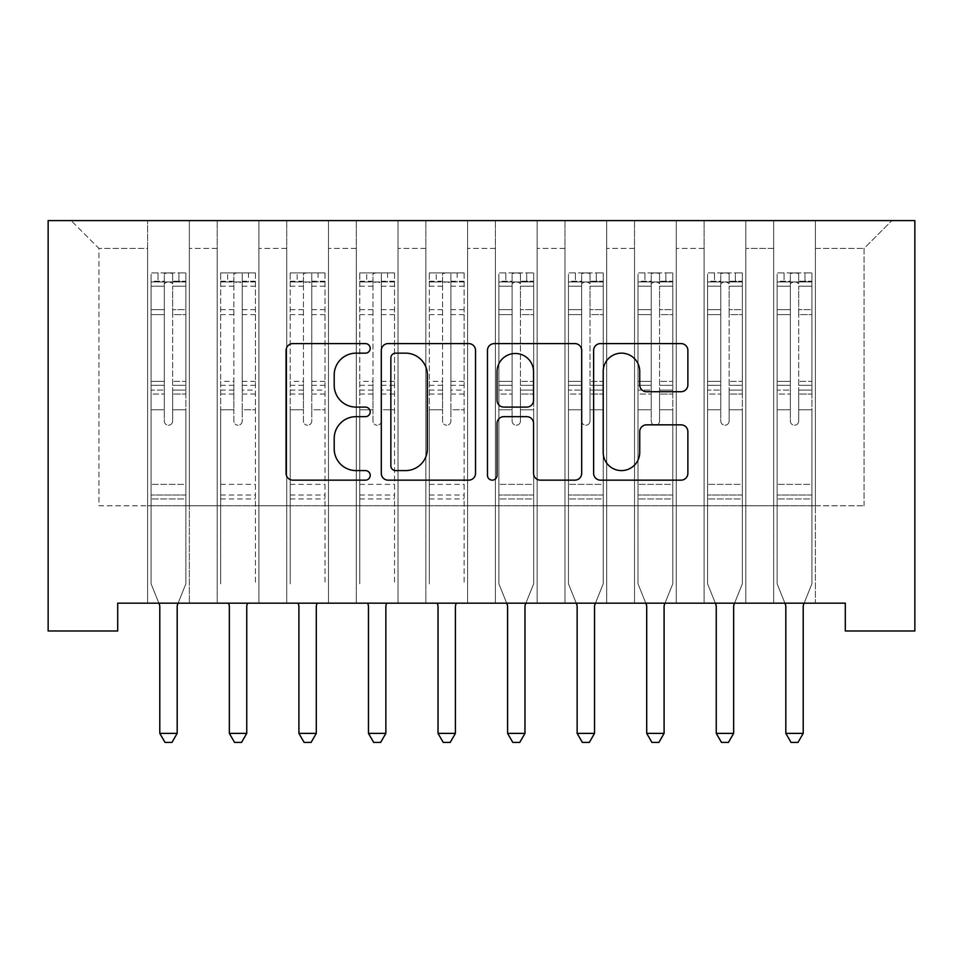 <?xml version="1.0" encoding="UTF-8"?>
<svg xmlns="http://www.w3.org/2000/svg" width="963" height="963" viewBox="0 0 963 963"><rect width="100%" height="100%" fill="white"/><g stroke="black" fill="none" stroke-linecap="round" stroke-linejoin="round"><path stroke-width="0.72" stroke-dasharray="4.82 3.61" d="M370.213 348.377A4.779 4.779 0 0 0 365.434 343.598L292.884 343.598A6.825 6.825 0 0 0 286.059 350.424L286.059 473.327A6.825 6.825 0 0 0 292.884 480.152L365.434 480.152A4.779 4.779 0 0 0 370.213 475.373A4.779 4.779 0 0 0 365.434 470.594L356.045 470.594A21.848 21.848 0 0 1 334.197 448.746L334.197 438.502A21.848 21.848 0 0 1 356.045 416.654L365.434 416.654A4.779 4.779 0 0 0 370.213 411.875A4.779 4.779 0 0 0 365.434 407.096L356.045 407.096A21.848 21.848 0 0 1 334.197 385.248L334.197 375.004A21.848 21.848 0 0 1 356.045 353.156L365.434 353.156A4.779 4.779 0 0 0 370.213 348.377M914.85 220.587L48.15 220.587L48.15 630.982L117.703 630.982L117.703 603.163L845.297 603.163L845.297 630.982L914.85 630.982L914.85 220.587M773.65 220.587L891.894 220.587L815.384 220.587L815.384 505.78L864.076 505.78L815.384 505.78L815.384 248.406L864.076 248.406L815.384 248.406L815.384 220.587L815.384 603.163L815.384 220.587L773.65 220.587L773.65 505.78L773.65 248.406L745.819 248.406L773.65 248.406L773.65 220.587L773.65 603.163L815.384 603.163L815.384 505.78L815.384 603.163L773.65 603.163L815.384 603.163L773.65 603.163L773.65 220.587M704.085 220.587L745.819 220.587L745.819 505.78L773.65 505.78L745.819 505.78L745.819 220.587L745.819 603.163L745.819 220.587L676.267 220.587L704.085 220.587L704.085 505.78L704.085 248.406L676.267 248.406L704.085 248.406L704.085 220.587L704.085 603.163L745.819 603.163L745.819 505.78L745.819 603.163L704.085 603.163L745.819 603.163L704.085 603.163L704.085 220.587M634.533 220.587L676.267 220.587L676.267 505.78L704.085 505.78L676.267 505.78L676.267 220.587L676.267 603.163L676.267 220.587L606.702 220.587L634.533 220.587L634.533 505.78L634.533 248.406L606.702 248.406L634.533 248.406L634.533 220.587L634.533 603.163L676.267 603.163L676.267 505.78L676.267 603.163L634.533 603.163L676.267 603.163L634.533 603.163L634.533 220.587M564.968 220.587L606.702 220.587L606.702 505.78L634.533 505.78L606.702 505.78L606.702 220.587L606.702 603.163L606.702 220.587L537.149 220.587L564.968 220.587L564.968 505.78L564.968 248.406L537.149 248.406L564.968 248.406L564.968 220.587L564.968 603.163L606.702 603.163L606.702 505.78L606.702 603.163L564.968 603.163L606.702 603.163L564.968 603.163L564.968 220.587M495.415 220.587L537.149 220.587L537.149 505.78L564.968 505.78L537.149 505.78L537.149 220.587L537.149 603.163L537.149 220.587L467.585 220.587L495.415 220.587L495.415 505.78L495.415 248.406L467.585 248.406L495.415 248.406L495.415 220.587L495.415 603.163L537.149 603.163L537.149 505.78L537.149 603.163L495.415 603.163L537.149 603.163L495.415 603.163L495.415 220.587M425.851 220.587L467.585 220.587L467.585 505.78L495.415 505.78L467.585 505.78L467.585 220.587L467.585 603.163L467.585 220.587L398.032 220.587L425.851 220.587L425.851 505.78L425.851 248.406L398.032 248.406L425.851 248.406L425.851 220.587L425.851 603.163L467.585 603.163L467.585 505.78L467.585 603.163L425.851 603.163L467.585 603.163L425.851 603.163L425.851 220.587M356.298 220.587L398.032 220.587L398.032 505.78L425.851 505.78L398.032 505.78L398.032 220.587L398.032 603.163L398.032 220.587L328.467 220.587L356.298 220.587L356.298 505.78L356.298 248.406L328.467 248.406L356.298 248.406L356.298 220.587L356.298 603.163L398.032 603.163L398.032 505.78L398.032 603.163L356.298 603.163L398.032 603.163L356.298 603.163L356.298 220.587M286.733 220.587L328.467 220.587L328.467 505.78L356.298 505.78L328.467 505.78L328.467 220.587L328.467 603.163L328.467 220.587L258.915 220.587L286.733 220.587L286.733 505.78L286.733 248.406L258.915 248.406L286.733 248.406L286.733 220.587L286.733 603.163L328.467 603.163L328.467 505.78L328.467 603.163L286.733 603.163L328.467 603.163L286.733 603.163L286.733 220.587M217.181 220.587L258.915 220.587L258.915 505.78L286.733 505.78L258.915 505.78L258.915 220.587L258.915 603.163L258.915 220.587L189.35 220.587L217.181 220.587L217.181 505.78L217.181 248.406L189.35 248.406L217.181 248.406L217.181 220.587L217.181 603.163L258.915 603.163L258.915 505.78L258.915 603.163L217.181 603.163L258.915 603.163L217.181 603.163L217.181 220.587M147.616 220.587L189.35 220.587L189.35 505.78L217.181 505.78L189.35 505.78L189.35 220.587L189.35 603.163L189.35 220.587L71.106 220.587L147.616 220.587L147.616 505.78L147.616 248.406L98.924 248.406L147.616 248.406L147.616 220.587L147.616 603.163L189.35 603.163L189.35 505.78L189.35 603.163L147.616 603.163L189.35 603.163L147.616 603.163L147.616 220.587M864.076 505.78L864.076 248.406L891.894 220.587L864.076 248.406L864.076 505.78M98.924 505.78L147.616 505.78L98.924 505.78L98.924 248.406L71.106 220.587L98.924 248.406L98.924 505.78M773.65 505.78L815.384 505.78L773.65 505.78L773.65 603.163L773.65 505.78M704.085 505.78L745.819 505.78L704.085 505.78L704.085 603.163L704.085 505.78M634.533 505.78L676.267 505.78L634.533 505.78L634.533 603.163L634.533 505.78M564.968 505.78L606.702 505.78L564.968 505.78L564.968 603.163L564.968 505.78M495.415 505.78L537.149 505.78L495.415 505.78L495.415 603.163L495.415 505.78M425.851 505.78L467.585 505.78L425.851 505.78L425.851 603.163L425.851 505.78M356.298 505.78L398.032 505.78L356.298 505.78L356.298 603.163L356.298 505.78M286.733 505.78L328.467 505.78L286.733 505.78L286.733 603.163L286.733 505.78M217.181 505.78L258.915 505.78L217.181 505.78L217.181 603.163L217.181 505.78M147.616 505.78L189.35 505.78L147.616 505.78L147.616 603.163L147.616 505.78M475.529 473.327L475.529 350.424A6.825 6.825 0 0 0 468.704 343.598L388.137 343.598A6.825 6.825 0 0 0 381.3 350.424L381.3 473.327A6.825 6.825 0 0 0 388.137 480.152L468.704 480.152A6.825 6.825 0 0 0 475.529 473.327M395.637 353.156A4.779 4.779 0 0 0 390.858 357.935L390.858 465.815A4.779 4.779 0 0 0 395.637 470.594L405.543 470.594A21.848 21.848 0 0 0 427.391 448.746L427.391 375.004A21.848 21.848 0 0 0 405.543 353.156L395.637 353.156M494.296 343.598L574.863 343.598A6.825 6.825 0 0 1 581.7 350.424L581.7 473.327A6.825 6.825 0 0 1 574.863 480.152L540.387 480.152A6.825 6.825 0 0 1 533.562 473.327L533.562 423.479A6.825 6.825 0 0 0 526.737 416.654L503.866 416.654A6.825 6.825 0 0 0 497.028 423.479L497.028 475.373A4.779 4.779 0 0 1 492.249 480.152A4.779 4.779 0 0 1 487.471 475.373L487.471 350.424A6.825 6.825 0 0 1 494.296 343.598M533.562 371.754A18.261 18.261 0 0 0 515.301 353.493A18.261 18.261 0 0 0 497.028 371.754L497.028 400.259A6.825 6.825 0 0 0 503.866 407.096L526.737 407.096A6.825 6.825 0 0 0 533.562 400.259L533.562 371.754M646.558 391.724L681.034 391.724A6.825 6.825 0 0 0 687.871 384.899L687.871 350.424A6.825 6.825 0 0 0 681.034 343.598L600.467 343.598A6.825 6.825 0 0 0 593.641 350.424L593.641 473.327A6.825 6.825 0 0 0 600.467 480.152L681.034 480.152A6.825 6.825 0 0 0 687.871 473.327L687.871 431.677A6.825 6.825 0 0 0 681.034 424.839L646.558 424.839A6.825 6.825 0 0 0 639.733 431.677L639.733 452.321A18.261 18.261 0 0 1 621.472 470.594A18.261 18.261 0 0 1 603.199 452.321L603.199 371.417A18.261 18.261 0 0 1 621.472 353.156A18.261 18.261 0 0 1 639.733 371.417L639.733 384.899A6.825 6.825 0 0 0 646.558 391.724M164.312 421.048A4.177 4.177 0.8 0 0 168.489 425.225A4.177 4.177 -179.2 0 1 164.312 421.048L164.312 409.781L164.312 421.048A4.177 4.177 179.6 0 0 168.489 425.225A4.177 4.177 0.8 0 0 172.654 421.048A4.177 4.177 -179.2 0 1 168.489 425.225A4.177 4.177 179.6 0 0 172.654 421.048L172.654 409.781L172.654 421.048A4.177 4.177 -0.4 0 1 168.489 425.225A4.177 4.177 -0.4 0 1 164.312 421.048L164.312 390.087L164.312 421.048M158.883 603.163L151.095 583.819L151.095 409.781L151.095 484.353L151.095 409.781L164.312 409.781L151.095 409.781L164.312 409.781L151.095 409.781L151.095 385.32L164.312 385.32L164.312 409.781L164.312 385.32L151.095 385.32L151.095 381.372L164.312 381.372L151.095 381.372L151.095 314.6L164.312 314.6L151.095 314.6L151.095 286.18L164.312 286.18L151.095 286.18L151.095 281.942L151.095 409.781L151.095 394.036L164.312 394.036L151.095 394.036L151.095 390.087L164.312 390.087L151.095 390.087L151.095 309.641L164.312 309.641L164.312 390.087L164.312 309.641L151.095 309.641L151.095 281.22L164.312 281.22L164.312 309.641L164.312 273.757C167.093 272.613 169.873 272.613 172.654 273.757L172.654 283.76C169.885 281.34 167.105 281.34 164.312 283.76L164.312 385.32L164.312 283.76C167.093 281.34 169.873 281.34 172.654 283.76L172.654 273.757C169.885 272.613 167.105 272.613 164.312 273.757L164.312 281.22L151.095 281.22L151.095 272.902L158.052 272.89L158.052 281.942L151.095 281.942L151.095 272.902L151.095 281.942L178.925 281.942L158.052 281.942L158.052 272.89L185.703 272.89L178.925 272.89L178.925 281.942L185.871 281.942L185.871 272.902L151.095 272.902L151.095 583.819L151.095 484.353L151.095 583.819L159.292 604.174A6.958 6.958 -179.2 0 1 159.786 606.774L159.786 733.373L177.18 733.373L177.18 606.774A6.958 6.958 -179.2 0 1 177.686 604.174L185.871 583.819L185.871 498.954L185.871 583.819L178.095 603.163M185.871 281.942L185.871 498.954L151.095 498.954L185.871 498.954L185.871 484.353L151.095 484.353L185.871 484.353L185.871 409.781L185.871 583.819L177.686 604.174L185.871 583.819L185.871 409.781L172.654 409.781L172.654 314.6L172.654 421.048L172.654 394.036L172.654 409.781L185.871 409.781L172.654 409.781L185.871 409.781L185.871 385.32L172.654 385.32L185.871 385.32L185.871 381.372L172.654 381.372L185.871 381.372L185.871 314.6L172.654 314.6L172.654 286.18L172.654 314.6L185.871 314.6L185.871 286.18L172.654 286.18L185.871 286.18L185.871 281.942L151.275 281.942L185.703 281.942L178.925 281.942L178.925 272.89L185.871 272.902L185.871 394.036L172.654 394.036L172.654 390.087L172.654 394.036L185.871 394.036L185.871 390.087L172.654 390.087L185.871 390.087L185.871 309.641L172.654 309.641L185.871 309.641L185.871 281.22L172.654 281.22L185.871 281.22L185.871 272.902L185.871 281.942M177.18 733.373L159.786 733.373L159.786 606.774L159.786 733.373L165.01 742.413L171.968 742.413L165.01 742.413L159.786 733.373L165.01 742.413L171.968 742.413L177.18 733.373L177.18 606.774A6.958 6.958 -179.2 0 1 177.686 604.174A6.958 6.958 179.6 0 0 177.18 606.774L177.18 733.373L171.968 742.413L177.18 733.373L159.786 733.373M151.095 583.819L159.292 604.174L151.095 583.819M159.786 606.774A6.958 6.958 179.6 0 0 159.292 604.174M242.219 421.048A4.177 4.177 -0.4 0 1 238.042 425.225A4.177 4.177 179.6 0 0 242.219 421.048L242.219 409.781L242.219 421.048M220.828 272.89L227.617 272.89L227.617 281.942L220.659 281.942L220.659 272.902L255.436 272.902L255.436 583.819L255.436 409.781L242.219 409.781L242.219 390.087L255.436 390.087M255.436 272.902L255.436 409.781L242.219 409.781L242.219 283.76C239.438 281.34 236.657 281.34 233.877 283.76L233.877 381.372L220.659 381.372L220.659 583.819L220.659 409.781L233.877 409.781L233.877 421.048A4.177 4.177 179.6 0 0 238.042 425.225A4.177 4.177 -0.4 0 1 233.877 421.048L233.877 381.372M220.659 281.942L220.659 381.372M220.659 272.902L220.659 409.781L233.877 409.781L233.877 273.757C236.645 272.613 239.438 272.613 242.219 273.757L242.219 390.087M227.617 272.89L255.255 272.89M227.617 281.942L248.478 281.942L248.478 272.89M255.436 281.942L220.828 281.942M255.255 281.942L248.478 281.942M228.436 603.163L228.845 604.174A6.958 6.958 179.6 0 1 229.35 606.774L229.35 733.373L234.563 742.413L241.52 742.413L246.745 733.373L229.35 733.373M246.745 733.373L246.745 606.774A6.958 6.958 179.6 0 1 247.238 604.174L247.647 603.163M220.659 498.954L255.436 498.954M242.219 283.76L242.219 273.757M233.877 283.76L233.877 273.757M311.771 421.048A4.177 4.177 -0.4 0 1 307.606 425.225A4.177 4.177 179.6 0 0 311.771 421.048L311.771 409.781L311.771 421.048M290.393 272.89L297.17 272.89L297.17 281.942L290.212 281.942L290.212 272.902L324.988 272.902L324.988 583.819L324.988 409.781L311.771 409.781L311.771 390.087L324.988 390.087M324.988 272.902L324.988 409.781L311.771 409.781L311.771 283.76C309.003 281.34 306.222 281.34 303.429 283.76L303.429 381.372L290.212 381.372L290.212 583.819L290.212 409.781L303.429 409.781L303.429 421.048A4.177 4.177 179.6 0 0 307.606 425.225A4.177 4.177 -0.4 0 1 303.429 421.048L303.429 381.372M290.212 281.942L290.212 381.372M290.212 272.902L290.212 409.781L303.429 409.781L303.429 273.757C306.21 272.613 308.991 272.613 311.771 273.757L311.771 390.087M297.17 272.89L324.82 272.89M297.17 281.942L318.043 281.942L318.043 272.89M324.988 281.942L290.393 281.942M324.82 281.942L318.043 281.942M298 603.163L298.41 604.174A6.958 6.958 179.6 0 1 298.903 606.774L298.903 733.373L304.127 742.413L311.085 742.413L316.297 733.373L298.903 733.373M316.297 733.373L316.297 606.774A6.958 6.958 179.6 0 1 316.803 604.174L317.212 603.163M290.212 498.954L324.988 498.954M311.771 283.76L311.771 273.757M303.429 283.76L303.429 273.757M381.336 421.048A4.177 4.177 -0.4 0 1 377.159 425.225A4.177 4.177 179.6 0 0 381.336 421.048L381.336 409.781L381.336 421.048M359.945 272.89L366.722 272.89L366.722 281.942L359.777 281.942L359.777 272.902L394.553 272.902L394.553 583.819L394.553 409.781L381.336 409.781L381.336 390.087L394.553 390.087M394.553 272.902L394.553 409.781L381.336 409.781L381.336 283.76C378.555 281.34 375.775 281.34 372.994 283.76L372.994 381.372L359.777 381.372L359.777 583.819L359.777 409.781L372.994 409.781L372.994 421.048A4.177 4.177 179.6 0 0 377.159 425.225A4.177 4.177 -0.4 0 1 372.994 421.048L372.994 381.372M359.777 281.942L359.777 381.372M359.777 272.902L359.777 409.781L372.994 409.781L372.994 273.757C375.763 272.613 378.555 272.613 381.336 273.757L381.336 390.087M366.722 272.89L394.373 272.89M366.722 281.942L387.595 281.942L387.595 272.89M394.553 281.942L359.945 281.942M394.373 281.942L387.595 281.942M367.553 603.163L367.962 604.174A6.958 6.958 179.6 0 1 368.468 606.774L368.468 733.373L373.68 742.413L380.638 742.413L385.862 733.373L368.468 733.373M385.862 733.373L385.862 606.774A6.958 6.958 179.6 0 1 386.356 604.174L386.765 603.163M359.777 498.954L394.553 498.954M381.336 283.76L381.336 273.757M372.994 283.76L372.994 273.757M450.889 421.048A4.177 4.177 -0.4 0 1 446.724 425.225A4.177 4.177 179.6 0 0 450.889 421.048L450.889 409.781L450.889 421.048M429.51 272.89L436.287 272.89L436.287 281.942L429.329 281.942L429.329 272.902L464.106 272.902L464.106 583.819L464.106 409.781L450.889 409.781L450.889 390.087L464.106 390.087M464.106 272.902L464.106 409.781L450.889 409.781L450.889 283.76C448.12 281.34 445.339 281.34 442.547 283.76L442.547 381.372L429.329 381.372L429.329 583.819L429.329 409.781L442.547 409.781L442.547 421.048A4.177 4.177 179.6 0 0 446.724 425.225A4.177 4.177 -0.4 0 1 442.547 421.048L442.547 381.372M429.329 281.942L429.329 381.372M429.329 272.902L429.329 409.781L442.547 409.781L442.547 273.757C445.327 272.613 448.108 272.613 450.889 273.757L450.889 390.087M436.287 272.89L463.937 272.89M436.287 281.942L457.16 281.942L457.16 272.89M464.106 281.942L429.51 281.942M463.937 281.942L457.16 281.942M437.118 603.163L437.527 604.174A6.958 6.958 179.6 0 1 438.021 606.774L438.021 733.373L443.245 742.413L450.203 742.413L455.415 733.373L438.021 733.373M455.415 733.373L455.415 606.774A6.958 6.958 179.6 0 1 455.92 604.174L456.33 603.163M429.329 498.954L464.106 498.954M450.889 283.76L450.889 273.757M442.547 283.76L442.547 273.757M512.111 421.048A4.177 4.177 0.8 0 0 516.276 425.225A4.177 4.177 -179.2 0 1 512.111 421.048L512.111 409.781L512.111 421.048A4.177 4.177 179.6 0 0 516.276 425.225A4.177 4.177 0.8 0 0 520.453 421.048A4.177 4.177 -179.2 0 1 516.276 425.225A4.177 4.177 179.6 0 0 520.453 421.048L520.453 409.781L520.453 421.048A4.177 4.177 -0.4 0 1 516.276 425.225A4.177 4.177 -0.4 0 1 512.111 421.048L512.111 390.087L512.111 421.048M506.67 603.163L498.894 583.819L498.894 409.781L498.894 484.353L498.894 409.781L512.111 409.781L498.894 409.781L512.111 409.781L498.894 409.781L498.894 385.32L512.111 385.32L512.111 409.781L512.111 385.32L498.894 385.32L498.894 381.372L512.111 381.372L498.894 381.372L498.894 314.6L512.111 314.6L498.894 314.6L498.894 286.18L512.111 286.18L498.894 286.18L498.894 281.942L498.894 409.781L498.894 394.036L512.111 394.036L498.894 394.036L498.894 390.087L512.111 390.087L498.894 390.087L498.894 309.641L512.111 309.641L512.111 390.087L512.111 309.641L498.894 309.641L498.894 281.22L512.111 281.22L512.111 309.641L512.111 273.757C514.88 272.613 517.673 272.613 520.453 273.757L520.453 283.76C517.673 281.34 514.892 281.34 512.111 283.76L512.111 385.32L512.111 283.76C514.88 281.34 517.661 281.34 520.453 283.76L520.453 273.757C517.673 272.613 514.892 272.613 512.111 273.757L512.111 281.22L498.894 281.22L498.894 272.902L505.84 272.89L505.84 281.942L498.894 281.942L498.894 272.902L498.894 281.942L526.713 281.942L505.84 281.942L505.84 272.89L533.49 272.89L526.713 272.89L526.713 281.942L533.671 281.942L533.671 272.902L498.894 272.902L498.894 583.819L498.894 484.353L498.894 583.819L507.08 604.174A6.958 6.958 -179.2 0 1 507.585 606.774L507.585 733.373L524.979 733.373L524.979 606.774A6.958 6.958 -179.2 0 1 525.473 604.174L533.671 583.819L533.671 498.954L533.671 583.819L525.882 603.163M533.671 281.942L533.671 498.954L498.894 498.954L533.671 498.954L533.671 484.353L498.894 484.353L533.671 484.353L533.671 409.781L533.671 583.819L525.473 604.174L533.671 583.819L533.671 409.781L520.453 409.781L520.453 314.6L520.453 421.048L520.453 394.036L520.453 409.781L533.671 409.781L520.453 409.781L533.671 409.781L533.671 385.32L520.453 385.32L533.671 385.32L533.671 381.372L520.453 381.372L533.671 381.372L533.671 314.6L520.453 314.6L520.453 286.18L520.453 314.6L533.671 314.6L533.671 286.18L520.453 286.18L533.671 286.18L533.671 281.942L499.063 281.942L533.49 281.942L526.713 281.942L526.713 272.89L533.671 272.902L533.671 394.036L520.453 394.036L520.453 390.087L520.453 394.036L533.671 394.036L533.671 390.087L520.453 390.087L533.671 390.087L533.671 309.641L520.453 309.641L533.671 309.641L533.671 281.22L520.453 281.22L533.671 281.22L533.671 272.902L533.671 281.942M524.979 733.373L507.585 733.373L507.585 606.774L507.585 733.373L512.798 742.413L519.755 742.413L512.798 742.413L507.585 733.373L512.798 742.413L519.755 742.413L524.979 733.373L524.979 606.774A6.958 6.958 -179.2 0 1 525.473 604.174A6.958 6.958 179.6 0 0 524.979 606.774L524.979 733.373L519.755 742.413L524.979 733.373L507.585 733.373M498.894 583.819L507.08 604.174L498.894 583.819M507.585 606.774A6.958 6.958 179.6 0 0 507.08 604.174M581.664 421.048A4.177 4.177 0.8 0 0 585.841 425.225A4.177 4.177 -179.2 0 1 581.664 421.048L581.664 409.781L581.664 421.048A4.177 4.177 179.6 0 0 585.841 425.225A4.177 4.177 0.8 0 0 590.006 421.048A4.177 4.177 -179.2 0 1 585.841 425.225A4.177 4.177 179.6 0 0 590.006 421.048L590.006 409.781L590.006 421.048A4.177 4.177 -0.4 0 1 585.841 425.225A4.177 4.177 -0.4 0 1 581.664 421.048L581.664 390.087L581.664 421.048M576.235 603.163L568.447 583.819L568.447 409.781L568.447 484.353L568.447 409.781L581.664 409.781L568.447 409.781L581.664 409.781L568.447 409.781L568.447 385.32L581.664 385.32L581.664 409.781L581.664 385.32L568.447 385.32L568.447 381.372L581.664 381.372L568.447 381.372L568.447 314.6L581.664 314.6L568.447 314.6L568.447 286.18L581.664 286.18L568.447 286.18L568.447 281.942L568.447 409.781L568.447 394.036L581.664 394.036L568.447 394.036L568.447 390.087L581.664 390.087L568.447 390.087L568.447 309.641L581.664 309.641L581.664 390.087L581.664 309.641L568.447 309.641L568.447 281.22L581.664 281.22L581.664 309.641L581.664 273.757C584.445 272.613 587.225 272.613 590.006 273.757L590.006 283.76C587.237 281.34 584.457 281.34 581.664 283.76L581.664 385.32L581.664 283.76C584.445 281.34 587.225 281.34 590.006 283.76L590.006 273.757C587.237 272.613 584.445 272.613 581.664 273.757L581.664 281.22L568.447 281.22L568.447 272.902L575.405 272.89L575.405 281.942L568.447 281.942L568.447 272.902L568.447 281.942L596.278 281.942L575.405 281.942L575.405 272.89L603.055 272.89L596.278 272.89L596.278 281.942L603.223 281.942L603.223 272.902L568.447 272.902L568.447 583.819L568.447 484.353L568.447 583.819L576.644 604.174A6.958 6.958 -179.2 0 1 577.138 606.774L577.138 733.373L594.532 733.373L594.532 606.774A6.958 6.958 -179.2 0 1 595.038 604.174L603.223 583.819L603.223 498.954L603.223 583.819L595.447 603.163M603.223 281.942L603.223 498.954L568.447 498.954L603.223 498.954L603.223 484.353L568.447 484.353L603.223 484.353L603.223 409.781L603.223 583.819L595.038 604.174L603.223 583.819L603.223 409.781L590.006 409.781L590.006 314.6L590.006 421.048L590.006 394.036L590.006 409.781L603.223 409.781L590.006 409.781L603.223 409.781L603.223 385.32L590.006 385.32L603.223 385.32L603.223 381.372L590.006 381.372L603.223 381.372L603.223 314.6L590.006 314.6L590.006 286.18L590.006 314.6L603.223 314.6L603.223 286.18L590.006 286.18L603.223 286.18L603.223 281.942L568.627 281.942L603.055 281.942L596.278 281.942L596.278 272.89L603.223 272.902L603.223 394.036L590.006 394.036L590.006 390.087L590.006 394.036L603.223 394.036L603.223 390.087L590.006 390.087L603.223 390.087L603.223 309.641L590.006 309.641L603.223 309.641L603.223 281.22L590.006 281.22L603.223 281.22L603.223 272.902L603.223 281.942M594.532 733.373L577.138 733.373L577.138 606.774L577.138 733.373L582.362 742.413L589.32 742.413L582.362 742.413L577.138 733.373L582.362 742.413L589.32 742.413L594.532 733.373L594.532 606.774A6.958 6.958 -179.2 0 1 595.038 604.174A6.958 6.958 179.6 0 0 594.532 606.774L594.532 733.373L589.32 742.413L594.532 733.373L577.138 733.373M568.447 583.819L576.644 604.174L568.447 583.819M577.138 606.774A6.958 6.958 179.6 0 0 576.644 604.174M651.229 421.048A4.177 4.177 0.8 0 0 655.394 425.225A4.177 4.177 -179.2 0 1 651.229 421.048L651.229 409.781L651.229 421.048A4.177 4.177 179.6 0 0 655.394 425.225A4.177 4.177 0.8 0 0 659.571 421.048A4.177 4.177 -179.2 0 1 655.394 425.225A4.177 4.177 179.6 0 0 659.571 421.048L659.571 409.781L659.571 421.048A4.177 4.177 -0.4 0 1 655.394 425.225A4.177 4.177 -0.4 0 1 651.229 421.048L651.229 390.087L651.229 421.048M645.788 603.163L638.012 583.819L638.012 409.781L638.012 484.353L638.012 409.781L651.229 409.781L638.012 409.781L651.229 409.781L638.012 409.781L638.012 385.32L651.229 385.32L651.229 409.781L651.229 385.32L638.012 385.32L638.012 381.372L651.229 381.372L638.012 381.372L638.012 314.6L651.229 314.6L638.012 314.6L638.012 286.18L651.229 286.18L638.012 286.18L638.012 281.942L638.012 409.781L638.012 394.036L651.229 394.036L638.012 394.036L638.012 390.087L651.229 390.087L638.012 390.087L638.012 309.641L651.229 309.641L651.229 390.087L651.229 309.641L638.012 309.641L638.012 281.22L651.229 281.22L651.229 309.641L651.229 273.757C653.997 272.613 656.778 272.613 659.571 273.757L659.571 283.76C656.79 281.34 654.009 281.34 651.229 283.76L651.229 385.32L651.229 283.76C653.997 281.34 656.778 281.34 659.571 283.76L659.571 273.757C656.79 272.613 654.009 272.613 651.229 273.757L651.229 281.22L638.012 281.22L638.012 272.902L644.957 272.89L644.957 281.942L638.012 281.942L638.012 272.902L638.012 281.942L665.83 281.942L644.957 281.942L644.957 272.89L672.607 272.89L665.83 272.89L665.83 281.942L672.788 281.942L672.788 272.902L638.012 272.902L638.012 583.819L638.012 484.353L638.012 583.819L646.197 604.174A6.958 6.958 -179.2 0 1 646.703 606.774L646.703 733.373L664.097 733.373L664.097 606.774A6.958 6.958 -179.2 0 1 664.59 604.174L672.788 583.819L672.788 498.954L672.788 583.819L665 603.163M672.788 281.942L672.788 498.954L638.012 498.954L672.788 498.954L672.788 484.353L638.012 484.353L672.788 484.353L672.788 409.781L672.788 583.819L664.59 604.174L672.788 583.819L672.788 409.781L659.571 409.781L659.571 314.6L659.571 421.048L659.571 394.036L659.571 409.781L672.788 409.781L659.571 409.781L672.788 409.781L672.788 385.32L659.571 385.32L672.788 385.32L672.788 381.372L659.571 381.372L672.788 381.372L672.788 314.6L659.571 314.6L659.571 286.18L659.571 314.6L672.788 314.6L672.788 286.18L659.571 286.18L672.788 286.18L672.788 281.942L638.18 281.942L672.607 281.942L665.83 281.942L665.83 272.89L672.788 272.902L672.788 394.036L659.571 394.036L659.571 390.087L659.571 394.036L672.788 394.036L672.788 390.087L659.571 390.087L672.788 390.087L672.788 309.641L659.571 309.641L672.788 309.641L672.788 281.22L659.571 281.22L672.788 281.22L672.788 272.902L672.788 281.942M664.097 733.373L646.703 733.373L646.703 606.774L646.703 733.373L651.915 742.413L658.873 742.413L651.915 742.413L646.703 733.373L651.915 742.413L658.873 742.413L664.097 733.373L664.097 606.774A6.958 6.958 -179.2 0 1 664.59 604.174A6.958 6.958 179.6 0 0 664.097 606.774L664.097 733.373L658.873 742.413L664.097 733.373L646.703 733.373M638.012 583.819L646.197 604.174L638.012 583.819M646.703 606.774A6.958 6.958 179.6 0 0 646.197 604.174M720.781 421.048A4.177 4.177 0.8 0 0 724.958 425.225A4.177 4.177 -179.2 0 1 720.781 421.048L720.781 409.781L720.781 421.048A4.177 4.177 179.6 0 0 724.958 425.225A4.177 4.177 0.8 0 0 729.123 421.048A4.177 4.177 -179.2 0 1 724.958 425.225A4.177 4.177 179.6 0 0 729.123 421.048L729.123 409.781L729.123 421.048A4.177 4.177 -0.4 0 1 724.958 425.225A4.177 4.177 -0.4 0 1 720.781 421.048L720.781 390.087L720.781 421.048M715.353 603.163L707.564 583.819L707.564 409.781L707.564 484.353L707.564 409.781L720.781 409.781L707.564 409.781L720.781 409.781L707.564 409.781L707.564 385.32L720.781 385.32L720.781 409.781L720.781 385.32L707.564 385.32L707.564 381.372L720.781 381.372L707.564 381.372L707.564 314.6L720.781 314.6L707.564 314.6L707.564 286.18L720.781 286.18L707.564 286.18L707.564 281.942L707.564 409.781L707.564 394.036L720.781 394.036L707.564 394.036L707.564 390.087L720.781 390.087L707.564 390.087L707.564 309.641L720.781 309.641L720.781 390.087L720.781 309.641L707.564 309.641L707.564 281.22L720.781 281.22L720.781 309.641L720.781 273.757C723.562 272.613 726.343 272.613 729.123 273.757L729.123 283.76C726.355 281.34 723.574 281.34 720.781 283.76L720.781 385.32L720.781 283.76C723.562 281.34 726.343 281.34 729.123 283.76L729.123 273.757C726.355 272.613 723.562 272.613 720.781 273.757L720.781 281.22L707.564 281.22L707.564 272.902L714.522 272.89L714.522 281.942L707.564 281.942L707.564 272.902L707.564 281.942L735.383 281.942L714.522 281.942L714.522 272.89L742.172 272.89L735.383 272.89L735.383 281.942L742.341 281.942L742.341 272.902L707.564 272.902L707.564 583.819L707.564 484.353L707.564 583.819L715.762 604.174A6.958 6.958 -179.2 0 1 716.255 606.774L716.255 733.373L733.65 733.373L733.65 606.774A6.958 6.958 -179.2 0 1 734.155 604.174L742.341 583.819L742.341 498.954L742.341 583.819L734.564 603.163M742.341 281.942L742.341 498.954L707.564 498.954L742.341 498.954L742.341 484.353L707.564 484.353L742.341 484.353L742.341 409.781L742.341 583.819L734.155 604.174L742.341 583.819L742.341 409.781L729.123 409.781L729.123 314.6L729.123 421.048L729.123 394.036L729.123 409.781L742.341 409.781L729.123 409.781L742.341 409.781L742.341 385.32L729.123 385.32L742.341 385.32L742.341 381.372L729.123 381.372L742.341 381.372L742.341 314.6L729.123 314.6L729.123 286.18L729.123 314.6L742.341 314.6L742.341 286.18L729.123 286.18L742.341 286.18L742.341 281.942L707.745 281.942L742.172 281.942L735.383 281.942L735.383 272.89L742.341 272.902L742.341 394.036L729.123 394.036L729.123 390.087L729.123 394.036L742.341 394.036L742.341 390.087L729.123 390.087L742.341 390.087L742.341 309.641L729.123 309.641L742.341 309.641L742.341 281.22L729.123 281.22L742.341 281.22L742.341 272.902L742.341 281.942M733.65 733.373L716.255 733.373L716.255 606.774L716.255 733.373L721.48 742.413L728.437 742.413L721.48 742.413L716.255 733.373L721.48 742.413L728.437 742.413L733.65 733.373L733.65 606.774A6.958 6.958 -179.2 0 1 734.155 604.174A6.958 6.958 179.6 0 0 733.65 606.774L733.65 733.373L728.437 742.413L733.65 733.373L716.255 733.373M707.564 583.819L715.762 604.174L707.564 583.819M716.255 606.774A6.958 6.958 179.6 0 0 715.762 604.174M790.346 421.048A4.177 4.177 0.8 0 0 794.511 425.225A4.177 4.177 -179.2 0 1 790.346 421.048L790.346 409.781L790.346 421.048A4.177 4.177 179.6 0 0 794.511 425.225A4.177 4.177 0.8 0 0 798.688 421.048A4.177 4.177 -179.2 0 1 794.511 425.225A4.177 4.177 179.6 0 0 798.688 421.048L798.688 409.781L798.688 421.048A4.177 4.177 -0.4 0 1 794.511 425.225A4.177 4.177 -0.4 0 1 790.346 421.048L790.346 390.087L790.346 421.048M784.905 603.163L777.129 583.819L777.129 409.781L777.129 484.353L777.129 409.781L790.346 409.781L777.129 409.781L790.346 409.781L777.129 409.781L777.129 385.32L790.346 385.32L790.346 409.781L790.346 385.32L777.129 385.32L777.129 381.372L790.346 381.372L777.129 381.372L777.129 314.6L790.346 314.6L777.129 314.6L777.129 286.18L790.346 286.18L777.129 286.18L777.129 281.942L777.129 409.781L777.129 394.036L790.346 394.036L777.129 394.036L777.129 390.087L790.346 390.087L777.129 390.087L777.129 309.641L790.346 309.641L790.346 390.087L790.346 309.641L777.129 309.641L777.129 281.22L790.346 281.22L790.346 309.641L790.346 273.757C793.115 272.613 795.895 272.613 798.688 273.757L798.688 283.76C795.907 281.34 793.127 281.34 790.346 283.76L790.346 385.32L790.346 283.76C793.115 281.34 795.895 281.34 798.688 283.76L798.688 273.757C795.907 272.613 793.127 272.613 790.346 273.757L790.346 281.22L777.129 281.22L777.129 272.902L784.075 272.89L784.075 281.942L777.129 281.942L777.129 272.902L777.129 281.942L804.948 281.942L784.075 281.942L784.075 272.89L811.725 272.89L804.948 272.89L804.948 281.942L811.905 281.942L811.905 272.902L777.129 272.902L777.129 583.819L777.129 484.353L777.129 583.819L785.314 604.174A6.958 6.958 -179.2 0 1 785.82 606.774L785.82 733.373L803.214 733.373L803.214 606.774A6.958 6.958 -179.2 0 1 803.708 604.174L811.905 583.819L811.905 498.954L811.905 583.819L804.117 603.163M811.905 281.942L811.905 498.954L777.129 498.954L811.905 498.954L811.905 484.353L777.129 484.353L811.905 484.353L811.905 409.781L811.905 583.819L803.708 604.174L811.905 583.819L811.905 409.781L798.688 409.781L798.688 314.6L798.688 421.048L798.688 394.036L798.688 409.781L811.905 409.781L798.688 409.781L811.905 409.781L811.905 385.32L798.688 385.32L811.905 385.32L811.905 381.372L798.688 381.372L811.905 381.372L811.905 314.6L798.688 314.6L798.688 286.18L798.688 314.6L811.905 314.6L811.905 286.18L798.688 286.18L811.905 286.18L811.905 281.942L777.297 281.942L811.725 281.942L804.948 281.942L804.948 272.89L811.905 272.902L811.905 394.036L798.688 394.036L798.688 390.087L798.688 394.036L811.905 394.036L811.905 390.087L798.688 390.087L811.905 390.087L811.905 309.641L798.688 309.641L811.905 309.641L811.905 281.22L798.688 281.22L811.905 281.22L811.905 272.902L811.905 281.942M803.214 733.373L785.82 733.373L785.82 606.774L785.82 733.373L791.032 742.413L797.99 742.413L791.032 742.413L785.82 733.373L791.032 742.413L797.99 742.413L803.214 733.373L803.214 606.774A6.958 6.958 -179.2 0 1 803.708 604.174A6.958 6.958 179.6 0 0 803.214 606.774L803.214 733.373L797.99 742.413L803.214 733.373L785.82 733.373M777.129 583.819L785.314 604.174L777.129 583.819M785.82 606.774A6.958 6.958 179.6 0 0 785.314 604.174M185.871 495.042L151.095 495.042L185.871 495.042M242.219 309.641L255.436 309.641M255.436 314.6L242.219 314.6M255.436 381.372L242.219 381.372M220.659 484.353L255.436 484.353M242.219 394.036L255.436 394.036M220.659 394.036L233.877 394.036M255.436 385.32L242.219 385.32M233.877 385.32L220.659 385.32M220.659 390.087L233.877 390.087M220.659 309.641L233.877 309.641M233.877 314.6L220.659 314.6M242.219 281.22L255.436 281.22M255.436 286.18L242.219 286.18M220.659 281.22L233.877 281.22M233.877 286.18L220.659 286.18M220.659 495.042L255.436 495.042M311.771 309.641L324.988 309.641M324.988 314.6L311.771 314.6M324.988 381.372L311.771 381.372M290.212 484.353L324.988 484.353M311.771 394.036L324.988 394.036M290.212 394.036L303.429 394.036M324.988 385.32L311.771 385.32M303.429 385.32L290.212 385.32M290.212 390.087L303.429 390.087M290.212 309.641L303.429 309.641M303.429 314.6L290.212 314.6M311.771 281.22L324.988 281.22M324.988 286.18L311.771 286.18M290.212 281.22L303.429 281.22M303.429 286.18L290.212 286.18M290.212 495.042L324.988 495.042M381.336 309.641L394.553 309.641M394.553 314.6L381.336 314.6M394.553 381.372L381.336 381.372M359.777 484.353L394.553 484.353M381.336 394.036L394.553 394.036M359.777 394.036L372.994 394.036M394.553 385.32L381.336 385.32M372.994 385.32L359.777 385.32M359.777 390.087L372.994 390.087M359.777 309.641L372.994 309.641M372.994 314.6L359.777 314.6M381.336 281.22L394.553 281.22M394.553 286.18L381.336 286.18M359.777 281.22L372.994 281.22M372.994 286.18L359.777 286.18M359.777 495.042L394.553 495.042M450.889 309.641L464.106 309.641M464.106 314.6L450.889 314.6M464.106 381.372L450.889 381.372M429.329 484.353L464.106 484.353M450.889 394.036L464.106 394.036M429.329 394.036L442.547 394.036M464.106 385.32L450.889 385.32M442.547 385.32L429.329 385.32M429.329 390.087L442.547 390.087M429.329 309.641L442.547 309.641M442.547 314.6L429.329 314.6M450.889 281.22L464.106 281.22M464.106 286.18L450.889 286.18M429.329 281.22L442.547 281.22M442.547 286.18L429.329 286.18M429.329 495.042L464.106 495.042M533.671 495.042L498.894 495.042L533.671 495.042M603.223 495.042L568.447 495.042L603.223 495.042M672.788 495.042L638.012 495.042L672.788 495.042M742.341 495.042L707.564 495.042L742.341 495.042M811.905 495.042L777.129 495.042L811.905 495.042"/><path stroke-width="1.44" d="M370.213 348.377A4.779 4.779 0 0 0 365.434 343.598L292.884 343.598A6.825 6.825 0 0 0 286.059 350.424L286.059 473.327A6.825 6.825 0 0 0 292.884 480.152L365.434 480.152A4.779 4.779 0 0 0 370.213 475.373A4.779 4.779 0 0 0 365.434 470.594L356.045 470.594A21.848 21.848 0 0 1 334.197 448.746L334.197 438.502A21.848 21.848 0 0 1 356.045 416.654L365.434 416.654A4.779 4.779 0 0 0 370.213 411.875A4.779 4.779 0 0 0 365.434 407.096L356.045 407.096A21.848 21.848 0 0 1 334.197 385.248L334.197 375.004A21.848 21.848 0 0 1 356.045 353.156L365.434 353.156A4.779 4.779 0 0 0 370.213 348.377M681.034 391.724A6.825 6.825 0 0 0 687.871 384.899L687.871 350.424A6.825 6.825 0 0 0 681.034 343.598L600.467 343.598A6.825 6.825 0 0 0 593.641 350.424L593.641 473.327A6.825 6.825 0 0 0 600.467 480.152L681.034 480.152A6.825 6.825 0 0 0 687.871 473.327L687.871 431.677A6.825 6.825 0 0 0 681.034 424.839L646.558 424.839A6.825 6.825 0 0 0 639.733 431.677L639.733 452.321A18.261 18.261 0 0 1 621.472 470.594A18.261 18.261 0 0 1 603.199 452.321L603.199 371.417A18.261 18.261 0 0 1 621.472 353.156A18.261 18.261 0 0 1 639.733 371.417L639.733 384.899A6.825 6.825 0 0 0 646.558 391.724L681.034 391.724M845.297 603.163L117.703 603.163L117.703 630.982L48.15 630.982L48.15 220.587L914.85 220.587L914.85 630.982L845.297 630.982L845.297 603.163M475.529 350.424A6.825 6.825 0 0 0 468.704 343.598L388.137 343.598A6.825 6.825 0 0 0 381.3 350.424L381.3 473.327A6.825 6.825 0 0 0 388.137 480.152L468.704 480.152A6.825 6.825 0 0 0 475.529 473.327L475.529 350.424M494.296 343.598L574.863 343.598A6.825 6.825 0 0 1 581.7 350.424L581.7 473.327A6.825 6.825 0 0 1 574.863 480.152L540.387 480.152A6.825 6.825 0 0 1 533.562 473.327L533.562 423.479A6.825 6.825 0 0 0 526.737 416.654L503.866 416.654A6.825 6.825 0 0 0 497.028 423.479L497.028 475.373A4.779 4.779 0 0 1 492.249 480.152A4.779 4.779 0 0 1 487.471 475.373L487.471 350.424A6.825 6.825 0 0 1 494.296 343.598M395.637 353.156A4.779 4.779 0 0 0 390.858 357.935L390.858 465.815A4.779 4.779 0 0 0 395.637 470.594L405.543 470.594A21.848 21.848 0 0 0 427.391 448.746L427.391 375.004A21.848 21.848 0 0 0 405.543 353.156L395.637 353.156M533.562 371.754A18.261 18.261 0 0 0 515.301 353.493A18.261 18.261 0 0 0 497.028 371.754L497.028 400.259A6.825 6.825 0 0 0 503.866 407.096L526.737 407.096A6.825 6.825 0 0 0 533.562 400.259L533.562 371.754M159.292 604.174A6.958 6.958 -179.2 0 1 159.786 606.774A6.958 6.958 179.6 0 0 159.292 604.174L158.883 603.163M178.095 603.163L177.686 604.174A6.958 6.958 179.6 0 0 177.18 606.774L177.18 733.373L159.786 733.373L159.786 606.774M177.18 733.373L171.968 742.413L165.01 742.413L159.786 733.373M247.647 603.163L247.238 604.174A6.958 6.958 179.6 0 0 246.745 606.774L246.745 733.373L229.35 733.373L229.35 606.774A6.958 6.958 179.6 0 0 228.845 604.174L228.436 603.163M246.745 733.373L241.52 742.413L234.563 742.413L229.35 733.373M317.212 603.163L316.803 604.174A6.958 6.958 179.6 0 0 316.297 606.774L316.297 733.373L298.903 733.373L298.903 606.774A6.958 6.958 179.6 0 0 298.41 604.174L298 603.163M316.297 733.373L311.085 742.413L304.127 742.413L298.903 733.373M386.765 603.163L386.356 604.174A6.958 6.958 179.6 0 0 385.862 606.774L385.862 733.373L368.468 733.373L368.468 606.774A6.958 6.958 179.6 0 0 367.962 604.174L367.553 603.163M385.862 733.373L380.638 742.413L373.68 742.413L368.468 733.373M456.33 603.163L455.92 604.174A6.958 6.958 179.6 0 0 455.415 606.774L455.415 733.373L438.021 733.373L438.021 606.774A6.958 6.958 179.6 0 0 437.527 604.174L437.118 603.163M455.415 733.373L450.203 742.413L443.245 742.413L438.021 733.373M507.08 604.174A6.958 6.958 -179.2 0 1 507.585 606.774A6.958 6.958 179.6 0 0 507.08 604.174L506.67 603.163M525.882 603.163L525.473 604.174A6.958 6.958 179.6 0 0 524.979 606.774L524.979 733.373L507.585 733.373L507.585 606.774M524.979 733.373L519.755 742.413L512.798 742.413L507.585 733.373M576.644 604.174A6.958 6.958 -179.2 0 1 577.138 606.774A6.958 6.958 179.6 0 0 576.644 604.174L576.235 603.163M595.447 603.163L595.038 604.174A6.958 6.958 179.6 0 0 594.532 606.774L594.532 733.373L577.138 733.373L577.138 606.774M594.532 733.373L589.32 742.413L582.362 742.413L577.138 733.373M646.197 604.174A6.958 6.958 -179.2 0 1 646.703 606.774A6.958 6.958 179.6 0 0 646.197 604.174L645.788 603.163M665 603.163L664.59 604.174A6.958 6.958 179.6 0 0 664.097 606.774L664.097 733.373L646.703 733.373L646.703 606.774M664.097 733.373L658.873 742.413L651.915 742.413L646.703 733.373M715.762 604.174A6.958 6.958 -179.2 0 1 716.255 606.774A6.958 6.958 179.6 0 0 715.762 604.174L715.353 603.163M734.564 603.163L734.155 604.174A6.958 6.958 179.6 0 0 733.65 606.774L733.65 733.373L716.255 733.373L716.255 606.774M733.65 733.373L728.437 742.413L721.48 742.413L716.255 733.373M785.314 604.174A6.958 6.958 -179.2 0 1 785.82 606.774A6.958 6.958 179.6 0 0 785.314 604.174L784.905 603.163M804.117 603.163L803.708 604.174A6.958 6.958 179.6 0 0 803.214 606.774L803.214 733.373L785.82 733.373L785.82 606.774M803.214 733.373L797.99 742.413L791.032 742.413L785.82 733.373"/></g></svg>
